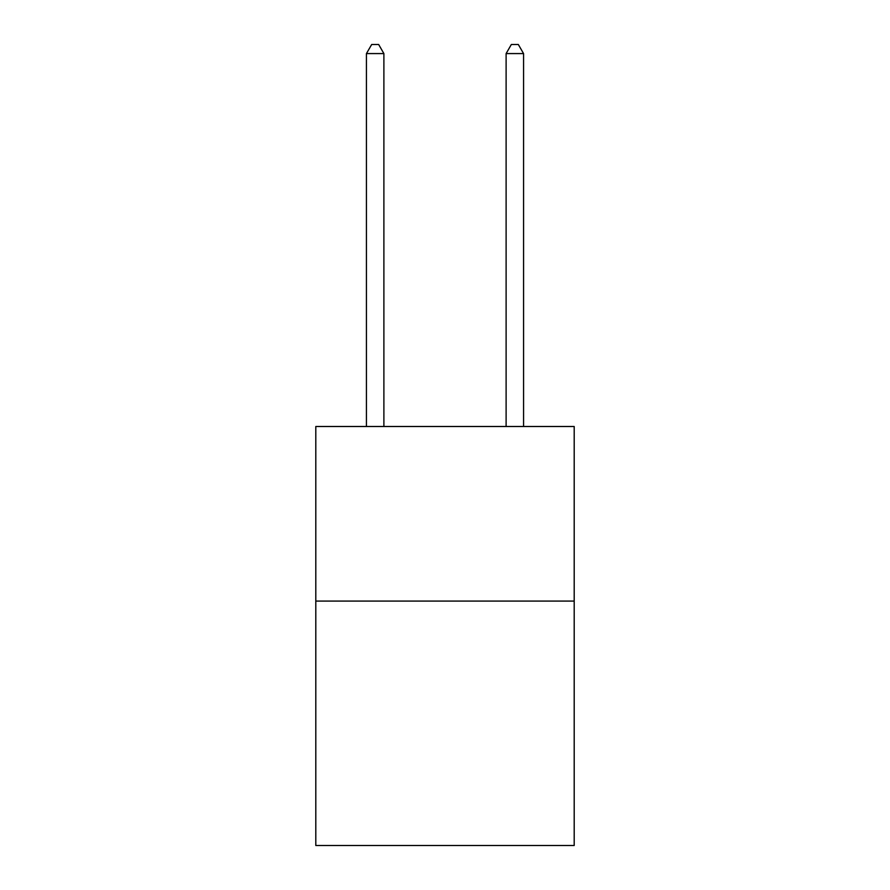<?xml version="1.0" encoding="UTF-8"?>
<svg xmlns="http://www.w3.org/2000/svg" width="890" height="890" viewBox="0 0 890 890"><rect width="100%" height="100%" fill="white"/><g stroke="black" fill="none" stroke-linecap="round" stroke-linejoin="round"><path stroke-width="1.33" d="M574.195 601.084L574.195 845.5L315.805 845.5L315.805 426.499L574.195 426.499L574.195 601.084L315.805 601.084M383.89 426.499L383.89 53.578L366.435 53.578L366.435 426.499M366.435 53.578L371.675 44.5L378.662 44.5L383.89 53.578M523.565 426.499L523.565 53.578L506.11 53.578L506.11 426.499M506.11 53.578L511.338 44.5L518.325 44.5L523.565 53.578"/></g></svg>

